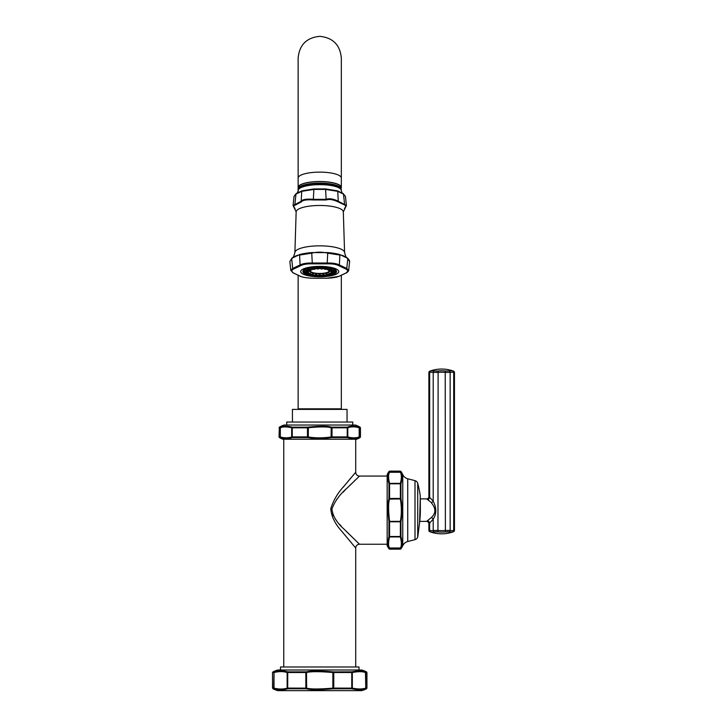 <?xml version="1.0" encoding="UTF-8"?>
<svg xmlns="http://www.w3.org/2000/svg" width="727" height="727" viewBox="0 0 727 727"><rect width="100%" height="100%" fill="white"/><g stroke="black" fill="none" stroke-linecap="round" stroke-linejoin="round"><path stroke-width="1.09" d="M283.748 666.977L283.748 439.235M355.721 439.235L355.721 472.268L344.216 485.963C337.873 492.715 333.402 500.294 330.785 508.682C331.294 516.306 335.029 523.931 341.99 531.555L355.721 548.031L355.721 666.977M356.666 439.235L282.803 439.235A24.7 24.7 0 0 1 279.386 437.554L280.34 437.554A0.754 0.736 90 0 1 279.977 436.9L280.313 436.963C284.302 438.081 288.092 438.081 291.663 436.963L292.245 436.9L292.245 427.821L291.663 427.767C286.865 426.631 283.085 426.631 280.313 427.767L279.977 436.9L279.014 436.9L279.386 427.176A24.7 24.7 0 0 1 284.039 425.031L355.43 425.031A24.7 24.7 0 0 1 360.083 427.176L359.138 427.176A0.754 0.736 -90 0 1 359.502 427.821L359.165 427.767C354.876 426.54 351.096 426.54 347.806 427.767L347.224 427.821L347.224 436.9L347.806 436.963C352.368 438.099 356.148 438.099 359.165 436.963L360.456 436.9L360.083 437.554A24.7 24.7 0 0 1 356.666 439.235M285.066 438.481L280.595 437.618C284.666 438.772 288.492 438.772 292.063 437.618L292.063 437.618A0.754 0.645 71.5 0 1 291.663 436.963L291.663 427.767A0.754 0.645 -71.5 0 1 292.063 427.112C287.256 425.94 283.43 425.94 280.595 427.112L280.595 427.112A0.754 0.645 -108.5 0 0 280.313 427.767L280.313 436.963A0.754 0.645 108.5 0 0 280.595 437.618M308.266 437.618L307.576 437.554L308.266 437.618C315.4 438.826 323.052 438.826 331.203 437.618L331.894 437.554L331.203 437.618L331.094 436.963L332.012 436.9L331.894 437.554L346.979 437.554A0.754 0.509 90 0 0 347.224 436.9L332.012 436.9L332.012 427.821L331.094 427.767C327.45 426.631 319.88 426.631 308.375 427.767L307.466 427.821L307.466 436.9L308.375 436.963C315.445 438.136 323.015 438.136 331.094 436.963L331.203 427.112C327.523 425.94 319.88 425.94 308.266 427.112L307.576 427.176L308.266 427.112L308.375 427.767L308.266 437.618M352.595 438.517L347.415 437.618C351.977 438.79 355.794 438.79 358.884 437.618L357.784 437.945M354.403 438.481L353.622 438.517M331.894 427.176L331.203 427.112L332.012 427.821L347.224 427.821A0.754 0.509 -90 0 0 346.979 427.176L331.894 427.176M292.499 427.176L307.576 427.176L307.466 427.821L292.245 427.821A0.754 0.509 -90 0 1 292.499 427.176M358.884 437.618A0.754 0.645 71.5 0 0 359.165 436.963L359.165 427.767A0.754 0.645 -71.5 0 0 358.884 427.112C354.512 425.849 350.687 425.849 347.415 427.112A0.754 0.645 -108.5 0 1 347.806 427.767L347.806 436.963A0.754 0.645 108.5 0 1 347.415 437.618M352.749 425.031L352.749 422.042L286.72 422.042L286.72 425.031M292.427 422.042L292.427 409.392L347.052 409.392L347.052 422.042M298.143 275.36L298.143 408.819L341.327 408.819L341.327 275.36M341.027 188.411A21.592 5.907 180 0 0 341.327 187.43A21.592 5.907 180 0 0 319.735 181.523A21.592 5.907 180 0 0 298.143 187.43A21.592 5.907 180 0 0 298.452 188.411M298.452 188.457L298.452 187.43A21.292 5.816 0 0 1 319.735 181.605A21.292 5.816 0 0 1 341.027 187.43L341.027 188.457M298.143 57.942L298.143 178.024L298.143 57.942C299.424 44.829 306.621 37.631 319.735 36.35C332.848 37.631 340.045 44.829 341.327 57.942L341.327 178.024A21.592 5.907 180 0 0 319.735 172.126A21.592 5.907 180 0 0 298.143 178.024L298.143 189.792L298.933 187.675A21.292 5.816 0 0 1 319.735 183.095A21.292 5.816 0 0 1 340.536 187.675L341.327 190.547A21.592 5.907 180 0 0 319.735 184.649A21.592 5.907 180 0 0 298.143 190.547L298.143 189.792A21.592 5.907 0 0 1 319.735 183.895A21.592 5.907 0 0 1 341.327 189.792M298.143 192.273L298.143 190.547L297.57 192.637L296.171 193.627A0.754 0.591 53.3 0 0 295.971 194.064L294.035 196.317L296.171 193.627A0.754 0.591 53.3 0 1 296.243 193.582L302.096 190.81L313.891 188.947L325.587 188.947L337.373 190.81L343.226 193.582A0.754 0.591 126.7 0 1 343.498 194.064L345.434 196.317L346.397 205.459L338.282 201.27C333.511 198.853 329.431 198.207 326.023 199.334L313.446 199.334C306.467 198.762 302.377 199.407 301.187 201.27L293.072 205.532A0.754 0.727 180 0 1 293.081 205.459M295.026 204.878A0.754 0.672 -90.9 0 1 294.898 204.251L295.971 194.064L301.723 191.337L313.982 189.411L325.496 189.411L337.746 191.337L343.498 194.064L344.571 204.251A0.754 0.672 -89.1 0 1 344.444 204.878L338.019 201.833C333.348 199.589 329.395 198.962 326.159 199.97L313.31 199.97C306.621 199.507 302.668 200.134 301.451 201.833L293.363 206.105L296.153 211.866A23.582 6.443 180 0 0 296.153 211.92M302.096 190.81A0.754 0.663 79.4 0 0 301.723 191.337L301.187 201.27A0.754 0.554 -132 0 0 301.451 201.833M313.891 188.947L313.31 199.97M325.587 188.947L326.159 199.97M337.373 190.81A0.754 0.663 100.6 0 1 337.746 191.337L338.282 201.27A0.754 0.554 -48 0 1 338.019 201.833M294.035 196.317L293.081 205.35M343.317 211.92A23.582 6.443 180 0 0 343.317 211.866L346.116 206.105L344.444 204.878M291.791 258.33A0.754 0.582 47.2 0 0 291.645 258.848L289.873 261.575L291.791 258.33A0.754 0.582 47.2 0 0 291.791 258.33L291.836 258.285A0.754 0.582 47.4 0 1 291.881 258.249L299.906 254.45L311.71 252.587L327.768 252.587L339.564 254.45L347.597 258.249A0.754 0.582 132.6 0 1 347.779 258.803L349.596 261.575L348.669 270.362L346.77 268.445L339.382 264.946C336.537 263.528 332.448 262.883 327.123 263.01L312.346 263.01C306.958 262.892 302.868 263.537 300.097 264.946L292.708 268.445L290.791 270.253L292.999 272.816A0.754 0.618 118.5 0 1 292.781 272.607M291.645 258.848L291.691 258.803C294.135 256.422 296.77 255.177 299.588 255.068L311.838 253.132C316.881 251.869 322.143 251.869 327.632 253.132L339.882 255.068C342.49 255.077 345.125 256.322 347.779 258.803L346.77 268.445A0.754 0.636 -68.4 0 1 346.216 269.199L338.8 265.691C336.101 264.31 332.221 263.692 327.15 263.856L312.319 263.856C307.185 263.71 303.304 264.319 300.669 265.691L293.254 269.199L291.427 270.898L293.254 272.879L300.669 276.387C303.359 277.396 307.239 278.005 312.319 278.232L327.15 278.232C332.284 277.996 336.165 277.387 338.8 276.387L346.216 272.879L348.042 270.898L346.216 269.199M344.589 252.632A24.845 6.797 180 0 0 344.589 252.578A24.845 6.797 180 0 0 319.735 245.835A24.845 6.797 180 0 0 294.889 252.578C293.835 256.313 293.172 257.903 292.899 257.349L291.836 258.285A0.754 0.582 47.4 0 0 291.691 258.803L292.708 268.445A0.754 0.636 -111.6 0 0 293.254 269.199M299.906 254.45A0.754 0.654 86.9 0 0 299.588 255.068L300.097 264.946A0.754 0.627 -118.9 0 0 300.669 265.691M311.747 253.15L311.619 252.605A28.698 7.843 180 0 0 299.96 254.441A0.754 0.654 86.6 0 0 299.633 255.068M311.71 252.587L312.319 263.856M327.768 252.587L327.15 263.856M339.836 255.068A0.754 0.654 93.4 0 0 339.518 254.441A28.698 7.843 180 0 0 327.859 252.605L327.723 253.15M339.564 254.45A0.754 0.654 93.1 0 1 339.882 255.068L339.382 264.946A0.754 0.627 -61.1 0 1 338.8 265.691M347.66 258.312A0.754 0.582 132.8 0 1 347.824 258.848M308.148 274.942A16.857 4.607 0 0 1 302.877 271.598A16.857 4.607 0 0 1 319.735 266.991A16.857 4.607 0 0 1 336.592 271.598A16.857 4.607 0 0 1 331.321 274.942M330.176 275.215A16.857 4.607 0 0 1 327.723 275.651M326.078 275.869A16.857 4.607 0 0 1 323.188 276.106M321.243 276.187A16.857 4.607 0 0 1 318.226 276.187M316.29 276.106A16.857 4.607 0 0 1 313.401 275.869M311.756 275.651A16.857 4.607 0 0 1 309.302 275.215M329.549 271.553A11.777 3.217 180 0 0 330.949 270.762M308.521 270.762A11.777 3.217 180 0 0 309.92 271.553M335.738 272.398L335.756 272.38A16.703 4.571 180 0 0 335.756 272.38A16.703 4.571 180 0 0 336.437 271.189A16.703 4.571 180 0 0 336.437 271.089A16.703 4.571 180 0 0 336.437 270.98A16.703 4.571 180 0 0 336.437 270.971L335.183 271.644A15.567 4.253 180 0 0 335.029 271.389L335.738 269.772M323.842 274.633L323.233 275.451L324.524 275.46A16.703 4.571 180 0 0 325.205 275.397M319.589 275.233L320.68 275.56L319.735 274.815L318.789 275.56L319.344 275.651A16.703 4.571 0 0 0 319.735 275.651A16.703 4.571 180 0 0 320.125 275.651L321.707 276.396A15.567 4.253 180 0 0 322.643 276.36L324.524 275.46M314.955 275.024L314.945 275.46A16.703 4.571 0 0 1 314.264 275.397M303.395 271.18L303.032 271.189A16.703 4.571 180 0 0 303.722 272.38A16.703 4.571 180 0 0 303.732 272.398L303.722 272.38M307.957 271.325L308.039 272.552L304.295 272.716L303.032 271.189A16.703 4.571 0 0 1 303.032 271.089A16.703 4.571 0 0 1 303.032 270.98A16.703 4.571 180 0 0 303.032 270.98L303.032 271.089M312.128 268.363L310.883 267.672M327.55 268.236L328.877 268.672L328.877 267.727M328.877 268.672L328.595 267.672M336.083 271.18L335.183 272.716L331.439 272.552L331.521 271.325M308.039 272.552A11.777 3.217 180 0 0 308.184 272.807L308.53 272.316L309.03 273.525A11.777 3.217 180 0 0 309.466 273.752L310.202 273.216L311.074 274.361A11.777 3.217 180 0 0 311.747 274.542L312.81 273.934L313.973 274.988A11.777 3.217 180 0 0 314.818 275.106L316.1 274.388L317.426 275.333A11.777 3.217 180 0 0 318.362 275.379L319.735 274.542L321.107 275.379A11.777 3.217 180 0 0 322.043 275.333L323.379 274.388L324.66 275.106A11.777 3.217 180 0 0 325.505 274.988L326.659 273.934L327.723 274.542A11.777 3.217 180 0 0 328.395 274.361L329.267 273.216L330.013 273.752A11.777 3.217 180 0 0 330.44 273.525L333.82 273.997L335.501 272.598M330.44 273.525L330.939 272.316L331.285 272.807A11.777 3.217 180 0 0 331.439 272.552M332.384 272.298L332.993 273.116L334.129 272.407M324.66 275.106L326.378 276.024A15.567 4.253 180 0 0 327.223 275.906L329.24 274.842M327.723 274.542L330.403 275.279A15.567 4.253 180 0 0 331.076 275.097L333.021 273.852M330.013 273.752L333.384 274.224A15.567 4.253 180 0 0 333.82 273.997M331.285 272.807L335.029 272.97A15.567 4.253 180 0 0 335.183 272.716M335.501 269.572L333.82 270.362A15.567 4.253 180 0 0 333.384 270.135L333.475 268.49M333.021 268.318L331.076 269.263A15.567 4.253 180 0 0 330.403 269.081L329.867 267.454M329.24 267.327L327.223 268.445A15.567 4.253 180 0 0 326.378 268.327L325.269 266.773M324.524 266.709L322.643 267.999A15.567 4.253 180 0 0 321.707 267.954L320.125 266.518M321.107 275.379L321.707 276.396M318.362 275.379L317.772 276.396L319.344 275.651M319.344 266.518L317.772 267.954A15.567 4.253 180 0 0 316.836 267.999L314.945 266.709M314.209 266.773L313.092 268.327A15.567 4.253 180 0 0 312.247 268.445L310.238 267.327M309.602 267.454L309.066 269.081A15.567 4.253 180 0 0 308.393 269.263L306.458 268.318M305.994 268.49L306.085 270.135A15.567 4.253 180 0 0 305.658 270.362L303.977 269.572M303.732 269.772L304.44 271.389A15.567 4.253 180 0 0 304.295 271.644L303.032 270.98M304.295 272.716A15.567 4.253 180 0 0 304.44 272.97L303.732 272.398M303.977 272.598L305.658 273.997A15.567 4.253 180 0 0 306.085 274.224L309.466 273.752M306.458 273.852L308.393 275.097A15.567 4.253 180 0 0 309.066 275.279L311.747 274.542M310.238 274.842L312.247 275.906A15.567 4.253 180 0 0 313.092 276.024L314.818 275.106M314.945 275.46L316.836 276.36A15.567 4.253 180 0 0 317.772 276.396M319.589 266.936L318.789 267.772L320.68 267.772L319.88 266.936M321.707 267.954L321.107 268.981L319.735 267.545M319.735 268.109L318.362 268.981A11.777 3.217 180 0 0 317.426 269.017L316.1 268.263L314.818 269.254A11.777 3.217 180 0 0 313.973 269.372L312.247 268.445M317.772 267.954L318.362 268.981M316.836 267.999L317.426 269.017M313.092 268.327L314.818 269.254M309.066 269.081L311.747 269.808A11.777 3.217 180 0 0 311.074 269.999L308.393 269.263M306.085 270.135L309.466 270.598A11.777 3.217 180 0 0 309.03 270.835L305.658 270.362M308.53 270.326L308.184 271.544L304.44 271.389M308.184 271.544A11.777 3.217 180 0 0 308.039 271.807L304.295 271.644M308.184 272.807L304.44 272.97M309.03 273.525L305.658 273.997M311.074 274.361L308.393 275.097M313.973 274.988L312.247 275.906M317.426 275.333L316.836 276.36M322.043 275.333L322.643 276.36M325.505 274.988L327.223 275.906M328.395 274.361L331.076 275.097M335.183 271.644L331.439 271.807A11.777 3.217 180 0 0 331.285 271.544L330.939 270.326M335.029 271.389L331.285 271.544M333.82 270.362L330.44 270.835A11.777 3.217 180 0 0 330.013 270.598L329.267 269.435M333.384 270.135L330.013 270.598M331.076 269.263L328.395 269.999A11.777 3.217 180 0 0 327.723 269.808L326.659 268.717M330.403 269.081L327.723 269.808M327.223 268.445L325.505 269.372A11.777 3.217 180 0 0 324.66 269.254L323.379 268.263L322.043 269.017A11.777 3.217 180 0 0 321.107 268.981M326.378 268.327L324.66 269.254M322.643 267.999L322.043 269.017M310.202 269.435L309.466 270.598M312.81 268.717L311.747 269.808M324.287 267.127L323.233 267.881L325.087 267.763M323.233 267.881L323.842 267.718L323.379 268.263M325.042 268.045L324.569 267.154M328.54 267.709L327.341 268.363M331.812 269.59L332.103 268.681L331.812 269.59L330.494 269.045M332.384 270.053L333.575 270.708L334.22 269.844M333.03 271.18L333.984 271.925L334.911 271.126M305.258 269.844L305.894 270.708L307.094 270.053M330.494 273.316L330.703 274.17L331.93 273.561M327.341 274.97L327.55 274.115L327.341 274.97L328.54 274.47M315.191 275.042L316.281 275.324M316.236 275.451L315.627 274.633M310.938 274.47L312.128 274.97L311.919 274.115L312.128 274.97M307.548 273.561L308.766 274.17L308.984 273.316M305.349 272.407L306.485 273.116L307.094 272.298M304.558 271.126L305.494 271.925L306.44 271.18M307.657 269.59L307.367 268.681L307.657 269.59L308.984 269.045M310.602 268.672L310.693 267.754L310.602 268.672L311.919 268.236M314.909 267.154L314.437 268.045L316.236 267.881L315.191 267.127M316.1 268.263L315.627 267.718L316.236 267.881M319.317 268.363A9.96 2.726 180 0 1 319.735 268.363A9.96 2.726 0 0 1 320.153 268.363M322.942 268.508A9.96 2.726 0 0 1 323.833 268.599M326.178 269.008A9.96 2.726 0 0 1 327.241 269.29M328.713 269.908A9.96 2.726 0 0 1 329.695 271.089A9.96 2.726 0 0 1 319.735 273.806A9.96 2.726 180 0 1 309.775 271.089A9.96 2.726 180 0 1 310.756 269.908M316.527 268.508A9.96 2.726 180 0 0 315.645 268.599M313.292 269.008A9.96 2.726 180 0 0 312.237 269.29M320.443 268.545A9.315 2.544 0 0 0 319.735 268.536A9.315 2.544 180 0 0 319.035 268.545M316.808 268.663A9.315 2.544 180 0 0 315.336 268.836M313.601 269.172A9.315 2.544 180 0 0 311.81 269.744M311.574 269.853A9.315 2.544 180 0 0 310.42 271.089A9.315 2.544 180 0 0 319.735 273.634A9.315 2.544 0 0 0 329.058 271.089A9.315 2.544 0 0 0 327.895 269.853M322.661 268.663A9.315 2.544 0 0 1 324.142 268.836M325.878 269.172A9.315 2.544 0 0 1 327.668 269.744M310.42 270.998A9.315 2.544 180 0 0 319.735 273.452A9.315 2.544 0 0 0 329.049 270.998M346.116 206.105A0.754 0.727 -0 0 0 346.397 205.532L344.416 208.658M343.135 487.308L346.943 482.637M347.951 481.419L355.421 472.623M359.002 670.003L359.002 666.977L280.477 666.977L280.477 670.003M361.655 670.003L277.823 670.003A24.618 24.618 0 0 0 272.952 671.893L274.352 671.848C279.341 670.603 283.748 670.603 287.565 671.848L287.565 671.848A0.754 0.645 106.1 0 0 287.147 672.52L306.621 672.52C310.674 671.403 319.417 671.403 332.857 672.52L352.322 672.52C358.084 671.412 362.455 671.412 365.445 672.52L365.772 672.566A0.754 0.736 90 0 0 365.372 671.893L365.127 671.848A0.754 0.645 106.1 0 1 365.445 672.52L365.772 688.087L365.772 672.566L366.935 672.566L366.526 671.893A24.618 24.618 0 0 0 361.655 670.003M287.565 671.848L306.521 671.848C310.611 670.694 319.417 670.694 332.948 671.848L333.629 671.893L332.948 671.848L332.857 672.52L332.857 688.133L333.757 688.087L333.757 672.566L332.948 671.848M333.629 671.893L351.904 671.848C357.657 670.694 362.064 670.694 365.127 671.848M274.097 671.893L274.097 671.893A0.754 0.736 90 0 0 273.697 672.566L272.534 672.566L272.534 688.087L274.024 688.133C278.914 689.341 283.285 689.341 287.147 688.133L287.719 688.087L287.719 672.566A0.754 0.518 90 0 1 287.992 671.893M272.534 688.087L274.097 688.76A0.754 0.736 90 0 1 273.697 688.087L274.024 672.52C278.932 671.312 283.303 671.312 287.147 672.52L287.147 688.133A0.754 0.645 73.9 0 0 287.565 688.814L287.565 688.814C283.73 690.059 279.332 690.059 274.352 688.814L274.352 688.814A0.754 0.645 106.1 0 1 274.024 688.133L274.024 672.52A0.754 0.645 73.9 0 1 274.352 671.848M351.477 671.893A0.754 0.518 90 0 1 351.759 672.566L351.759 688.087A0.754 0.518 90 0 1 351.477 688.76L332.948 688.814L333.757 688.087L352.322 688.133C358.047 689.251 362.419 689.251 365.445 688.133A0.754 0.645 73.9 0 1 365.127 688.814L365.127 688.814C362.028 689.959 357.62 689.959 351.904 688.814L351.904 688.814A0.754 0.645 106.1 0 0 352.322 688.133L352.322 672.52A0.754 0.645 73.9 0 0 351.904 671.848M272.952 688.76A24.618 24.618 0 0 0 277.823 690.65L361.655 690.65A24.618 24.618 0 0 0 366.526 688.76L365.372 688.76A0.754 0.736 90 0 0 365.772 688.087L366.935 688.087L366.935 672.566M306.521 688.814L305.84 688.76L306.521 688.814C310.474 689.959 319.289 689.959 332.948 688.814L332.857 688.133C319.289 689.251 310.547 689.251 306.621 688.133L306.521 688.814M360.074 689.659L359.256 689.696M360.065 671.003L359.447 670.966M305.84 671.893L305.84 688.76L287.992 688.76A0.754 0.518 90 0 1 287.719 688.087L306.621 688.133L306.521 671.848M387.164 544.241L359.511 544.241L345.561 530.665M341.29 526.184L339.773 524.503M336.465 520.523L335.102 518.651M333.429 515.87L332.466 513.625M336.365 499.912L337.901 497.977M342.999 492.288L345.598 489.589M349.805 485.382L350.923 484.291M354.149 481.174L354.876 480.474M355.721 472.268A3.789 3.789 44.5 0 0 359.511 476.058L387.164 476.058M388.018 480.238L388.945 483.728C387.573 478.393 387.573 474.667 388.945 472.541L388.99 471.459A21.592 21.592 0 0 0 387.164 474.64L387.164 545.668A21.592 21.592 0 0 0 388.99 548.84L388.945 547.758C387.573 545.677 387.573 541.951 388.945 536.571L388.945 536.571A0.754 0.645 21.7 0 0 389.563 536.935L389.563 521.214C388.273 509.954 388.273 502.575 389.563 499.086L389.563 483.373C388.245 478.048 388.245 474.358 389.563 472.305L400.368 472.305C401.686 474.731 401.686 478.421 400.368 483.373L400.368 499.086C401.667 506.946 401.667 514.316 400.368 521.214L400.368 536.935C401.686 542.387 401.686 546.068 400.368 547.994L400.323 549.167L400.94 548.84A21.592 21.592 0 0 0 402.767 545.668A7.579 7.579 0 0 1 407.738 541.533L415.008 539.652A3.789 3.789 0 0 0 417.716 536.971A103.379 103.379 0 0 0 417.843 536.481L419.561 522.84A102.471 102.471 0 0 0 420.351 509.672L420.288 496.032A0.754 0.754 -0.3 0 1 420.288 496.232M388.945 536.571L388.945 521.341C387.609 509.954 387.609 502.493 388.945 498.967L388.99 498.504L389.563 499.086L400.995 498.967C402.34 506.91 402.34 514.362 400.995 521.341L401.74 516.324M388.945 472.541L388.945 472.541A0.754 0.645 21.7 0 1 389.563 472.305L400.368 472.305A0.754 0.645 158.3 0 1 400.995 472.541C402.358 475.04 402.358 478.775 400.995 483.728L400.995 483.728A0.754 0.645 -158.3 0 0 400.368 483.373L389.563 483.373A0.754 0.645 -21.7 0 0 388.945 483.728L388.99 484.018A0.754 0.509 -0 0 1 389.608 483.8L400.323 483.8A0.754 0.509 180 0 1 400.94 484.018L400.995 483.728M388.99 484.018L388.945 498.967M388.518 546.559L388.99 547.931A0.754 0.736 -0 0 0 389.608 548.249L389.563 547.994C388.245 545.986 388.245 542.297 389.563 536.935L400.368 536.935A0.754 0.645 158.3 0 0 400.995 536.571C402.358 542.042 402.358 545.768 400.995 547.758L400.995 547.758A0.754 0.645 -158.3 0 1 400.368 547.994L389.563 547.994A0.754 0.645 -21.7 0 1 388.945 547.758L388.99 547.931M401.34 473.504L400.94 472.377A0.754 0.736 180 0 0 400.323 472.059L400.323 471.132L400.94 471.459A21.592 21.592 0 0 1 402.767 474.64A7.579 7.579 0 0 0 407.738 478.775L415.008 480.647A3.789 3.789 0 0 1 417.716 483.337A103.379 103.379 0 0 1 420.288 496.032M400.995 498.967L400.323 498.404L388.99 498.504M400.995 536.571L400.94 536.281A0.754 0.509 180 0 1 400.323 536.499L389.608 536.499A0.754 0.509 0 0 1 388.99 536.281M388.99 548.84L389.608 549.167L389.608 548.249L400.323 548.249A0.754 0.736 180 0 0 400.94 547.931L400.995 547.758M402.031 541.379L401.895 539.916M430.92 502.193L426.613 498.886L420.306 498.886M427.894 499.485L428.603 499.885M433.792 506.546L434.219 507.264M434.446 507.682L435 509.027M426.749 521.35L419.733 521.423L417.861 536.381M427.676 520.923A2.272 1.899 62 0 1 429.648 523.095L428.885 523.694A2.272 2.272 59.6 0 0 426.613 521.423L431.229 517.624C437.863 511.772 433.81 505.701 431.229 502.675A2.272 1.409 -27.1 0 0 433.201 501.167L428.885 496.605A2.272 2.272 120.4 0 1 426.613 498.886M434.183 370.997A1.518 1.3 102.9 0 0 433.201 372.424A31.297 15.649 90 0 0 429.648 372.424A1.518 1.3 77.1 0 1 430.466 370.997A32.733 16.367 90 0 1 434.183 370.997L437.954 370.997A32.733 32.733 0 0 1 445.387 370.997L449.168 370.997A32.733 16.367 -90 0 1 452.885 370.997L453.466 371.124A34.469 34.469 0 0 0 429.875 371.124L430.466 370.997L429.875 371.124A1.518 1.518 77.1 0 0 428.885 372.551L429.648 372.424L429.648 497.204A2.272 1.899 -62 0 1 427.676 499.376M435.782 531.746L436.954 531.791M441.671 533.827A34.469 34.469 0 0 0 453.466 531.746L452.885 531.882A32.733 16.367 -90 0 1 449.168 531.882L445.387 531.882A32.733 32.733 0 0 1 437.954 531.882L434.183 531.882A32.733 16.367 90 0 1 430.466 531.882L429.875 531.746L430.466 531.882A1.518 1.3 -77.1 0 1 429.648 530.446L428.885 530.319A1.518 1.518 102.9 0 0 429.875 531.746A34.469 34.469 0 0 0 441.671 533.827M447.578 531.746L448.559 531.791M453.466 531.746A1.518 1.518 -102.9 0 0 454.466 530.319L453.703 530.446A31.297 15.649 -90 0 1 450.149 530.446L445.224 530.446A31.297 31.297 0 0 1 438.117 530.446L433.201 530.446A31.297 15.649 90 0 1 429.648 530.446L429.648 523.095L433.201 519.133C437.936 512.099 435.037 504.802 433.201 501.167L433.201 372.424L438.117 372.424L437.954 531.882M437 371.079L436.173 371.124M454.466 372.551A1.518 1.518 -77.1 0 0 453.466 371.124L452.885 370.997A1.518 1.3 102.9 0 1 453.703 372.424L454.466 372.551L454.466 530.319M445.387 370.997L445.224 372.424L450.149 372.424A31.297 15.649 -90 0 1 453.703 372.424L453.703 530.446A1.518 1.3 -102.9 0 1 452.885 531.882M359.511 476.058L346.788 488.39C339.782 494.46 334.838 501.276 331.957 508.827C332.512 515.688 336.637 522.549 344.334 529.41L359.511 544.241A3.789 3.789 135.5 0 0 355.721 548.031M360.456 436.9L360.456 427.821L359.502 427.821L359.502 436.9A0.754 0.736 90 0 1 359.138 437.554L360.083 437.554M292.499 437.554L307.576 437.554L307.466 436.9L292.245 436.9A0.754 0.509 90 0 0 292.499 437.554M279.386 427.176L280.34 427.176A0.754 0.736 -90 0 0 279.977 427.821L279.014 427.821M349.596 261.575C349.714 260.829 349.078 259.748 347.688 258.33L346.579 257.349C346.297 257.903 345.634 256.313 344.589 252.578L343.317 211.866A23.582 6.443 180 0 0 319.735 205.477A23.582 6.443 180 0 0 296.153 211.866L294.889 252.578A24.845 6.797 180 0 0 294.889 252.632M300.669 276.387A0.754 0.636 111.9 0 1 300.46 276.351C302.523 277.287 306.476 277.914 312.319 278.232L327.15 278.232L339.009 276.351A0.754 0.636 68.1 0 0 339.191 276.233M338.773 271.598A19.038 5.207 0 0 1 319.735 276.796A19.038 5.207 0 0 1 300.696 271.598A19.038 5.207 180 0 1 319.735 266.391A19.038 5.207 180 0 1 338.773 271.598M338.8 276.387A0.754 0.636 68.1 0 0 339.018 276.351L346.479 272.816A0.754 0.618 61.5 0 0 346.688 272.607M346.216 272.879A0.754 0.618 61.5 0 0 346.479 272.816C346.016 273.506 348.905 270.935 348.669 270.362M348.042 270.898A0.754 0.727 0 0 0 348.678 270.253M291.427 270.898A0.754 0.727 180 0 1 290.791 270.253M293.254 272.879A0.754 0.618 118.5 0 1 292.99 272.816L300.46 276.351A0.754 0.636 111.9 0 1 300.278 276.233M293.363 206.105A0.754 0.727 180 0 1 293.072 205.532L295.062 208.658M365.372 671.893L366.526 671.893M388.99 521.795L400.94 521.795L400.94 536.281M400.94 484.018L400.94 498.504M400.94 547.931L400.94 548.84M402.767 474.64L402.767 545.668M400.94 471.459L400.94 472.377M388.99 471.459L389.608 471.132L389.608 472.059A0.754 0.736 0 0 0 388.99 472.377M400.995 521.341L388.945 521.341M407.738 478.775L407.738 541.533M415.008 480.647L415.008 539.652M417.716 483.337L417.716 536.971M434.183 531.882A1.518 1.3 -102.9 0 1 433.201 530.446L433.201 519.133A2.272 1.409 27.1 0 0 431.229 517.624M449.168 370.997A1.518 1.3 77.1 0 1 450.149 372.424L450.149 530.446A1.518 1.3 -77.1 0 1 449.168 531.882M437.954 370.997L438.117 372.424A31.297 31.297 0 0 1 445.224 372.424L445.387 531.882M279.014 436.9L279.386 437.554M360.456 427.821L360.083 427.176M298.524 408.819L298.524 409.392M340.945 408.819L340.945 409.392M341.327 178.024L341.327 187.43M341.327 190.547L341.908 192.637L345.434 196.317M289.873 261.575L290.8 270.362M329.695 270.08L329.695 271.089M309.775 270.08L309.775 271.089M272.952 671.893L272.534 672.566M366.935 688.087L366.526 688.76M389.608 549.167L400.323 549.167M389.608 471.132L400.323 471.132M419.57 522.84L420.297 496.159M419.006 527.302L418.943 527.838M418.752 529.383L418.434 531.9M418.361 532.428L417.961 535.608M428.885 372.551L428.885 496.605M428.885 523.694L428.885 530.319"/></g></svg>
